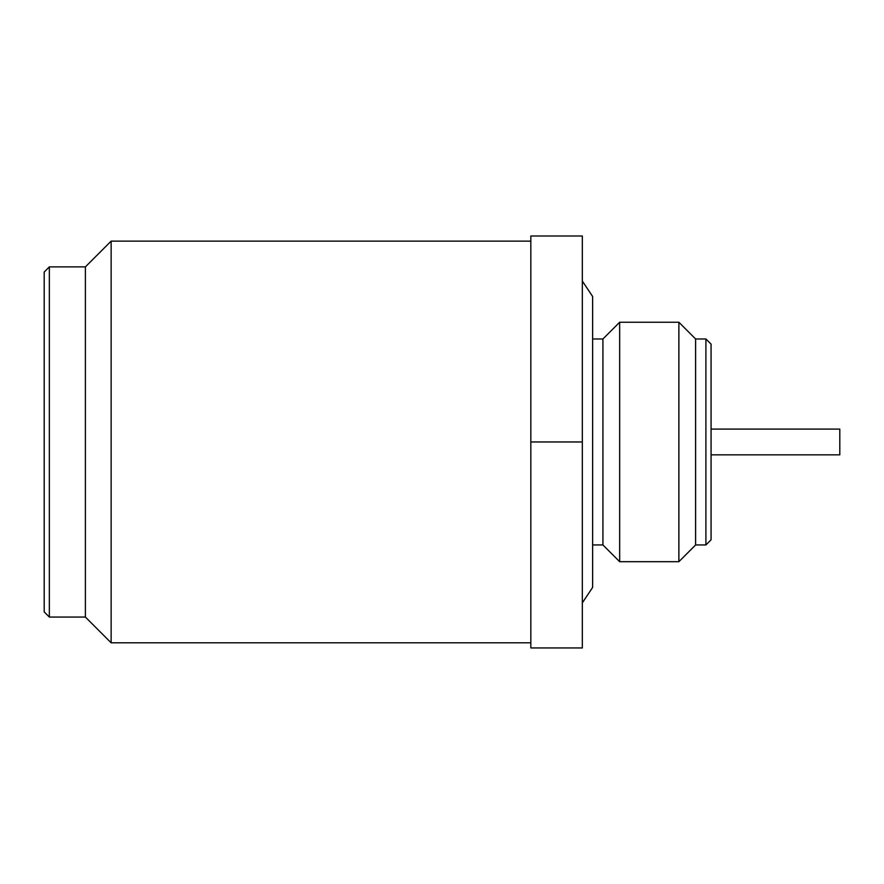 <?xml version="1.0" encoding="UTF-8"?>
<svg xmlns="http://www.w3.org/2000/svg" width="884" height="884" viewBox="0 0 884 884"><rect width="100%" height="100%" fill="white"/><g stroke="black" fill="none" stroke-linecap="round" stroke-linejoin="round"><path stroke-width="1.33" d="M49.349 266.88L49.349 617.054L44.2 611.905L44.2 272.029L49.349 266.88L85.394 266.88L111.141 241.133L111.141 642.801L530.831 642.801M111.141 241.133L530.831 241.133M85.394 266.88L85.394 617.054L111.141 642.801M49.349 617.054L85.394 617.054M592.623 544.953L602.921 544.953L602.921 338.981L619.662 322.24L678.879 322.24L678.879 561.694L619.662 561.694L619.662 322.24M592.623 338.981L602.921 338.981M602.921 544.953L619.662 561.694M678.879 561.694L695.609 544.953L695.609 338.981L678.879 322.24M695.609 544.953L705.907 544.953L705.907 338.981L695.609 338.981M705.907 544.953L711.067 539.804L711.067 344.13L705.907 338.981M711.067 454.84L839.8 454.84L839.8 429.094L711.067 429.094M582.324 441.967L582.324 647.95L530.831 647.95L530.831 235.984L582.324 235.984L582.324 441.967L530.831 441.967M539.682 647.95L573.163 647.95M582.324 281.046L592.623 296.494L592.623 587.44L582.324 602.888"/></g></svg>
